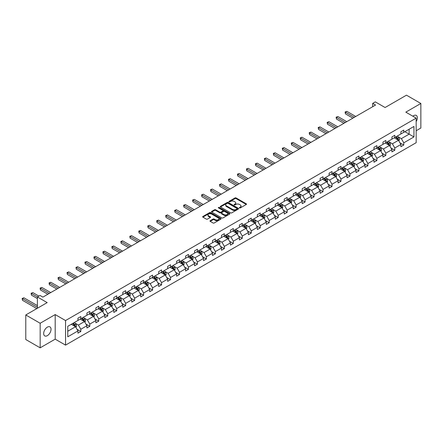 <?xml version="1.0" encoding="UTF-8"?>
<svg xmlns="http://www.w3.org/2000/svg" width="443" height="443" viewBox="0 0 443 443"><rect width="100%" height="100%" fill="white"/><g stroke="black" fill="none" stroke-linecap="round" stroke-linejoin="round"><path stroke-width="0.66" d="M239.491 207.933A0.559 0.321 0 0 0 240.283 207.933L246.28 204.467A0.797 0.46 0 0 0 246.513 204.14A0.797 0.46 0 0 0 246.28 203.819L236.119 197.949A0.797 0.46 0 0 0 234.989 197.949L228.992 201.41A0.559 0.321 0 0 0 229.784 201.87L230.559 201.421A2.553 1.473 0 0 1 234.17 201.421L235.017 201.908A2.553 1.473 0 0 1 235.765 202.955A2.553 1.473 0 0 1 235.017 203.996L234.242 204.444A0.559 0.321 0 0 0 235.034 204.899L235.809 204.45A2.553 1.473 0 0 1 239.419 204.45L240.267 204.943A2.553 1.473 0 0 1 241.014 205.984A2.553 1.473 0 0 1 240.267 207.025L239.491 207.474A0.559 0.321 0 0 0 239.491 207.933L239.491 207.474M47.351 335.644A5.205 3.007 120 0 0 50.751 331.059A5.205 3.007 120 0 0 49.954 326.884A5.205 3.007 120 0 0 47.351 327.144A5.205 3.007 120 0 0 43.951 331.729A5.205 3.007 120 0 0 44.749 335.899A5.205 3.007 120 0 0 47.351 335.644M416.165 121.581A5.205 3.007 120 0 0 416.265 115.396A5.205 3.007 120 0 0 413.662 115.656A5.205 3.007 120 0 0 412.859 116.221M416.165 130.746L420.85 128.038L420.85 103.474L406.475 95.173L385.083 107.522L375.304 101.879L372.69 103.391L372.69 106.708M40.163 347.827L55.198 339.15L55.198 314.58L40.163 323.263L40.163 347.827L25.783 339.526L25.783 314.962L47.174 302.608L37.4 296.965L37.4 308.256M40.163 323.263L25.783 314.962M210.209 220.697A0.797 0.46 0 0 0 209.976 221.024A0.797 0.46 0 0 0 210.209 221.35L213.061 222.995A0.797 0.46 0 0 0 214.19 222.995L220.852 219.147A0.797 0.46 0 0 0 221.085 218.825A0.797 0.46 0 0 0 220.852 218.499L210.691 212.629A0.797 0.46 0 0 0 209.561 212.629L202.9 216.477A0.797 0.46 0 0 0 202.667 216.804A0.797 0.46 0 0 0 202.9 217.131L206.344 219.119A0.797 0.46 0 0 0 207.474 219.119L210.325 217.469A0.797 0.46 0 0 0 210.558 217.148A0.797 0.46 0 0 0 210.325 216.821L208.614 215.835A2.137 1.235 0 0 1 207.988 214.96A2.137 1.235 0 0 1 209.312 213.825A2.137 1.235 0 0 1 211.638 214.091L218.327 217.95A2.137 1.235 0 0 1 218.953 218.825A2.137 1.235 0 0 1 217.635 219.961A2.137 1.235 0 0 1 215.304 219.695L214.19 219.052A0.797 0.46 0 0 0 213.061 219.052L210.209 220.697L210.209 221.35M37.4 296.965L40.02 295.453L42.893 297.115L375.564 105.046L372.69 103.391M55.198 314.58L65.547 320.555L416.165 118.131L416.165 142.696L65.547 345.125L65.547 320.555M420.85 103.474L405.81 112.151L416.165 118.131M230.615 212.861A0.797 0.46 0 0 0 231.744 212.861L238.406 209.013A0.797 0.46 0 0 0 238.639 208.686A0.797 0.46 0 0 0 238.406 208.36L228.245 202.495A0.797 0.46 0 0 0 227.115 202.495L220.453 206.344A0.797 0.46 0 0 0 220.221 206.665A0.797 0.46 0 0 0 220.453 206.992L230.615 212.861M218.731 208.049A0.559 0.321 0 0 1 219.302 208.132L219.302 207.468L229.629 213.432A0.797 0.46 0 0 1 229.862 213.753A0.797 0.46 0 0 1 229.629 214.08L222.967 217.928A0.797 0.46 0 0 1 221.838 217.928L211.676 212.059L211.676 211.411A0.797 0.46 0 0 0 211.444 211.737A0.797 0.46 0 0 0 211.676 212.059M211.676 211.411L214.528 209.766A0.797 0.46 0 0 1 215.658 209.766L219.778 212.142A0.797 0.46 0 0 0 220.907 212.142L222.801 211.051A0.797 0.46 0 0 0 223.034 210.724A0.797 0.46 0 0 0 222.801 210.397L218.51 207.922A0.559 0.321 0 0 1 219.302 207.468M67.762 326.314L77.94 320.439L77.94 318.212L80.82 316.551L80.82 318.777L86.911 315.261L86.911 313.035L89.791 311.374L89.791 313.6L95.882 310.078L95.882 307.857L98.761 306.196L98.761 308.422L104.853 304.9L104.853 302.674L107.732 301.013L107.732 303.239L113.823 299.723L113.823 297.497L116.703 295.835L116.703 298.061L122.8 294.54L122.8 292.319L125.674 290.658L125.674 292.884L131.77 289.362L131.77 287.136L134.644 285.48L134.644 287.701L140.741 284.185L140.741 281.958L143.615 280.297L143.615 282.523L149.712 279.001L149.712 276.781L152.586 275.12L152.586 277.346L158.683 273.824L158.683 271.598L161.557 269.942L161.557 272.163L167.653 268.646L167.653 266.42L170.527 264.759L170.527 266.985L176.624 263.463L176.624 261.243L179.498 259.581L179.498 261.807L185.595 258.286L185.595 256.06L188.469 254.404L188.469 256.624L194.566 253.108L194.566 250.882L197.44 249.221L197.44 251.447L203.536 247.925L203.536 245.704L206.41 244.043L206.41 246.269L212.507 242.747L212.507 240.521L215.381 238.866L215.381 241.086L221.478 237.57L221.478 235.344L224.352 233.682L224.352 235.909L230.449 232.392L230.449 230.166L233.323 228.505L233.323 230.731L239.419 227.209L239.419 224.989L242.293 223.327L242.293 225.548L248.39 222.032L248.39 219.806L251.264 218.144L251.264 220.37L257.361 216.854L257.361 214.628L260.235 212.967L260.235 215.193L266.332 211.671L266.332 209.45L269.206 207.789L269.206 210.015L275.302 206.493L275.302 204.267L278.176 202.606L278.176 204.832L284.273 201.316L284.273 199.09L287.147 197.428L287.147 199.655L293.244 196.133L293.244 193.912L296.118 192.251L296.118 194.477L302.215 190.955L302.215 188.729L305.089 187.073L305.089 189.294L311.185 185.778L311.185 183.552L314.059 181.89L314.059 184.116L320.156 180.594L320.156 178.374L323.03 176.713L323.03 178.939L329.127 175.417L329.127 173.191L332.001 171.535L332.001 173.756L338.098 170.239L338.098 168.013L340.972 166.352L340.972 168.578L347.068 165.056L347.068 162.836L349.948 161.174L349.948 163.401L356.039 159.879L356.039 157.653L358.919 155.997L358.919 158.217L365.01 154.701L365.01 152.475L367.889 150.814L367.889 153.04L373.981 149.518L373.981 147.297L376.86 145.636L376.86 147.862L382.951 144.34L382.951 142.114L385.831 140.459L385.831 142.679L391.922 139.163L391.922 136.937L394.802 135.276L394.802 137.502L400.893 133.985L400.893 131.759L403.772 130.098L403.772 132.324L413.95 126.449L413.95 136.937L403.772 142.812L403.772 145.038L400.893 146.699L400.893 144.473L394.802 147.995L394.802 150.216L391.922 151.877L391.922 149.651L385.831 153.173L385.831 155.399L382.951 157.06L382.951 154.834L376.86 158.35L376.86 160.576L373.981 162.238L373.981 160.012L367.889 163.533L367.889 165.754L365.01 167.415L365.01 165.189L358.919 168.711L358.919 170.937L356.039 172.593L356.039 170.372L349.948 173.889L349.948 176.115L347.068 177.776L347.068 175.55L340.972 179.072L340.972 181.292L338.098 182.953L338.098 180.727L332.001 184.249L332.001 186.475L329.127 188.131L329.127 185.91L323.03 189.427L323.03 191.653L320.156 193.314L320.156 191.088L314.059 194.61L314.059 196.83L311.185 198.492L311.185 196.266L305.089 199.787L305.089 202.014L302.215 203.669L302.215 201.449L296.118 204.965L296.118 207.191L293.244 208.852L293.244 206.626L287.147 210.148L287.147 212.369L284.273 214.03L284.273 211.804L278.176 215.326L278.176 217.552L275.302 219.207L275.302 216.987L269.206 220.503L269.206 222.729L266.332 224.391L266.332 222.164L260.235 225.681L260.235 227.907L257.361 229.568L257.361 227.342L251.264 230.864L251.264 233.084L248.39 234.746L248.39 232.525L242.293 236.041L242.293 238.268L239.419 239.929L239.419 237.703L233.323 241.219L233.323 243.445L230.449 245.106L230.449 242.88L224.352 246.402L224.352 248.623L221.478 250.284L221.478 248.063L215.381 251.58L215.381 253.806L212.507 255.467L212.507 253.241L206.41 256.757L206.41 258.983L203.536 260.645L203.536 258.419L197.44 261.94L197.44 264.161L194.566 265.822L194.566 263.596L188.469 267.118L188.469 269.344L185.595 271L185.595 268.779L179.498 272.295L179.498 274.522L176.624 276.183L176.624 273.957L170.527 277.479L170.527 279.699L167.653 281.36L167.653 279.134L161.557 282.656L161.557 284.882L158.683 286.538L158.683 284.317L152.586 287.834L152.586 290.06L149.712 291.721L149.712 289.495L143.615 293.017L143.615 295.237L140.741 296.899L140.741 294.673L134.644 298.194L134.644 300.42L131.77 302.076L131.77 299.856L125.674 303.372L125.674 305.598L122.8 307.259L122.8 305.033L116.703 308.555L116.703 310.776L113.823 312.437L113.823 310.211L107.732 313.733L107.732 315.959L104.853 317.614L104.853 315.394L98.761 318.91L98.761 321.136L95.882 322.797L95.882 320.571L89.791 324.088L89.791 326.314L86.911 327.975L86.911 325.749L80.82 329.271L80.82 331.497L77.94 333.153L77.94 330.932L67.762 336.807L67.762 326.314M80.244 319.11L84.497 321.568L78.4 325.084L75.072 323.163M78.4 325.084L80.82 329.271M84.497 321.568L86.911 325.749M77.94 319.907L78.4 320.173L80.82 318.777M89.215 313.932L93.467 316.385L87.371 319.907L84.043 317.985M87.371 319.907L89.791 324.088M93.467 316.385L95.882 320.571M86.911 314.729L87.371 314.995L89.791 313.6M98.185 308.749L102.438 311.207L96.341 314.729L93.013 312.808M96.341 314.729L98.761 318.91M102.438 311.207L104.853 315.394M95.882 309.546L96.341 309.812L98.761 308.422M107.156 303.571L111.409 306.03L105.318 309.546L101.984 307.625M105.318 309.546L107.732 313.733M111.409 306.03L113.823 310.211M104.853 304.369L105.318 304.634L107.732 303.239M116.127 298.394L120.38 300.852L114.288 304.369L110.955 302.447M114.288 304.369L116.703 308.555M120.38 300.852L122.8 305.033M113.823 299.191L114.288 299.457L116.703 298.061M125.098 293.216L129.35 295.669L123.259 299.191L119.931 297.27M123.259 299.191L125.674 303.372M129.35 295.669L131.77 299.856M122.8 294.008L123.259 294.274L125.674 292.884M134.068 288.033L138.321 290.492L132.23 294.008L128.902 292.087M132.23 294.008L134.644 298.194M138.321 290.492L140.741 294.673M131.77 288.83L132.23 289.096L134.644 287.701M143.039 282.856L147.292 285.314L141.201 288.83L137.873 286.909M141.201 288.83L143.615 293.017M147.292 285.314L149.712 289.495M140.741 283.653L141.201 283.919L143.615 282.523M152.01 277.678L156.263 280.131L150.171 283.653L146.843 281.731M150.171 283.653L152.586 287.834M156.263 280.131L158.683 284.317M149.712 278.47L150.171 278.736L152.586 277.346M160.981 272.495L165.233 274.953L159.142 278.47L155.814 276.548M159.142 278.47L161.557 282.656M165.233 274.953L167.653 279.134M158.683 273.292L159.142 273.558L161.557 272.163M169.951 267.317L174.21 269.776L168.113 273.292L164.785 271.371M168.113 273.292L170.527 277.479M174.21 269.776L176.624 273.957M167.653 268.115L168.113 268.38L170.527 266.985M178.922 262.14L183.18 264.593L177.084 268.115L173.756 266.193M177.084 268.115L179.498 272.295M183.18 264.593L185.595 268.779M176.624 262.937L177.084 263.197L179.498 261.807M187.893 256.957L192.151 259.415L186.054 262.937L182.726 261.016M186.054 262.937L188.469 267.118M192.151 259.415L194.566 263.596M185.595 257.754L186.054 258.02L188.469 256.624M196.864 251.779L201.122 254.238L195.025 257.754L191.697 255.832M195.025 257.754L197.44 261.94M201.122 254.238L203.536 258.419M194.566 252.576L195.025 252.842L197.44 251.447M205.834 246.601L210.093 249.055L203.996 252.576L200.668 250.655M203.996 252.576L206.41 256.757M210.093 249.055L212.507 253.241M203.536 247.399L203.996 247.665L206.41 246.269M214.805 241.418L219.064 243.877L212.967 247.399L209.639 245.477M212.967 247.399L215.381 251.58M219.064 243.877L221.478 248.063M212.507 242.216L212.967 242.482L215.381 241.086M223.776 236.241L228.034 238.699L221.937 242.216L218.609 240.294M221.937 242.216L224.352 246.402M228.034 238.699L230.449 242.88M221.478 237.038L221.937 237.304L224.352 235.909M232.747 231.063L237.005 233.516L230.908 237.038L227.58 235.117M230.908 237.038L233.323 241.219M237.005 233.516L239.419 237.703M230.449 231.861L230.908 232.126L233.323 230.731M241.717 225.88L245.976 228.339L239.879 231.861L236.551 229.939M239.879 231.861L242.293 236.041M245.976 228.339L248.39 232.525M239.419 226.678L239.879 226.943L242.293 225.548M250.688 220.703L254.946 223.161L248.85 226.678L245.522 224.756M248.85 226.678L251.264 230.864M254.946 223.161L257.361 227.342M248.39 221.5L248.85 221.766L251.264 220.37M259.659 215.525L263.917 217.978L257.82 221.5L254.492 219.578M257.82 221.5L260.235 225.681M263.917 217.978L266.332 222.164M257.361 216.322L257.82 216.588L260.235 215.193M268.63 210.342L272.888 212.801L266.791 216.322L263.463 214.401M266.791 216.322L269.206 220.503M272.888 212.801L275.302 216.987M266.332 211.139L266.791 211.405L269.206 210.015M277.6 205.164L281.859 207.623L275.762 211.139L272.434 209.218M275.762 211.139L278.176 215.326M281.859 207.623L284.273 211.804M275.302 205.962L275.762 206.228L278.176 204.832M286.571 199.987L290.829 202.445L284.733 205.962L281.405 204.04M284.733 205.962L287.147 210.148M290.829 202.445L293.244 206.626M284.273 200.784L284.733 201.05L287.147 199.655M295.542 194.809L299.8 197.262L293.703 200.784L290.375 198.863M293.703 200.784L296.118 204.965M299.8 197.262L302.215 201.449M293.244 195.601L293.703 195.867L296.118 194.477M304.518 189.626L308.771 192.085L302.674 195.601L299.346 193.68M302.674 195.601L305.089 199.787M308.771 192.085L311.185 196.266M302.215 190.424L302.674 190.689L305.089 189.294M313.489 184.449L317.742 186.907L311.645 190.424L308.317 188.502M311.645 190.424L314.059 194.61M317.742 186.907L320.156 191.088M311.185 185.246L311.645 185.512L314.059 184.116M322.46 179.271L326.712 181.724L320.616 185.246L317.288 183.324M320.616 185.246L323.03 189.427M326.712 181.724L329.127 185.91M320.156 180.063L320.616 180.329L323.03 178.939M331.43 174.088L335.683 176.547L329.586 180.063L326.258 178.141M329.586 180.063L332.001 184.249M335.683 176.547L338.098 180.727M329.127 174.885L329.586 175.151L332.001 173.756M340.401 168.91L344.654 171.369L338.557 174.885L335.229 172.964M338.557 174.885L340.972 179.072M344.654 171.369L347.068 175.55M338.098 169.708L338.557 169.974L340.972 168.578M349.372 163.733L353.625 166.186L347.528 169.708L344.2 167.786M347.528 169.708L349.948 173.889M353.625 166.186L356.039 170.372M347.068 164.53L347.528 164.79L349.948 163.401M358.343 158.55L362.595 161.008L356.499 164.53L353.171 162.603M356.499 164.53L358.919 168.711M362.595 161.008L365.01 165.189M356.039 159.347L356.499 159.613L358.919 158.217M367.313 153.372L371.566 155.831L365.469 159.347L362.141 157.426M365.469 159.347L367.889 163.533M371.566 155.831L373.981 160.012M365.01 154.17L365.469 154.435L367.889 153.04M376.284 148.195L380.537 150.648L374.44 154.17L371.112 152.248M374.44 154.17L376.86 158.35M380.537 150.648L382.951 154.834M373.981 148.992L374.44 149.258L376.86 147.862M385.255 143.011L389.508 145.47L383.411 148.992L380.083 147.07M383.411 148.992L385.831 153.173M389.508 145.47L391.922 149.651M382.951 143.809L383.411 144.075L385.831 142.679M394.226 137.834L398.478 140.293L392.387 143.809L389.054 141.887M392.387 143.809L394.802 147.995M398.478 140.293L400.893 144.473M391.922 138.631L392.387 138.897L394.802 137.502M404.863 131.693L409.116 134.151L401.358 138.631L398.024 136.71M401.358 138.631L403.772 142.812M413.95 136.937L409.116 134.151L409.116 129.234L413.95 126.449M55.198 339.15L65.547 345.125M400.893 133.454L401.358 133.72L403.772 132.324M67.762 331.231L75.526 326.746L71.273 324.287M75.526 326.746L77.94 330.932M399.946 142.829L403.772 145.038M390.975 148.012L394.802 150.216M382.004 153.189L385.831 155.399M373.034 158.367L376.86 160.576M364.063 163.55L367.889 165.754M355.092 168.728L358.919 170.937M346.121 173.905L349.948 176.115M337.151 179.088L340.972 181.292M328.18 184.266L332.001 186.475M319.209 189.443L323.03 191.653M310.238 194.627L314.059 196.83M301.268 199.804L305.089 202.014M292.297 204.982L296.118 207.191M283.326 210.165L287.147 212.369M274.355 215.342L278.176 217.552M265.385 220.52L269.206 222.729M256.414 225.697L260.235 227.907M247.443 230.881L251.264 233.084M238.472 236.058L242.293 238.268M229.502 241.236L233.323 243.445M220.531 246.419L224.352 248.623M211.555 251.596L215.381 253.806M202.584 256.774L206.41 258.983M193.613 261.957L197.44 264.161M184.642 267.135L188.469 269.344M175.672 272.312L179.498 274.522M166.701 277.495L170.527 279.699M157.73 282.673L161.557 284.882M148.759 287.85L152.586 290.06M139.789 293.033L143.615 295.237M130.818 298.211L134.644 300.42M121.847 303.389L125.674 305.598M112.876 308.572L116.703 310.776M103.906 313.749L107.732 315.959M94.935 318.927L98.761 321.136M85.964 324.104L89.791 326.314M76.993 329.287L80.82 331.497M239.718 208.011L240.267 207.689A2.553 1.473 0 0 0 241.014 206.648L241.014 205.984M235.765 202.955L235.765 203.614A2.553 1.473 0 0 1 235.017 204.66L234.469 204.976M246.28 203.819L246.28 204.467L236.119 198.614A0.797 0.46 0 0 0 234.989 198.614L229.219 201.947M238.395 209.018L228.245 203.16A0.797 0.46 0 0 0 227.115 203.16L220.464 206.997M236.994 208.919A0.559 0.321 0 0 0 236.994 208.459L228.079 203.309A0.559 0.321 0 0 0 227.287 203.309L226.467 203.786A2.553 1.473 0 0 0 225.72 204.827A2.553 1.473 0 0 0 226.467 205.868L232.564 209.389A2.553 1.473 0 0 0 236.174 209.389L236.994 208.919L236.994 209.578A0.559 0.321 0 0 0 237.16 209.351L237.16 208.686M225.72 204.827L225.72 205.491A2.553 1.473 0 0 0 226.467 206.532L226.467 205.868M236.994 209.578L236.174 210.054A2.553 1.473 0 0 1 232.564 210.054L226.467 206.532M211.688 212.07L214.528 210.425L214.528 209.766M223.034 210.724L223.034 211.389A0.797 0.46 0 0 1 222.801 211.715L220.907 212.806A0.797 0.46 0 0 1 219.778 212.806L215.658 210.425A0.797 0.46 0 0 0 214.528 210.425M219.302 208.132L229.618 214.085M224.053 214.611A2.137 1.235 0 0 0 226.384 214.877A2.137 1.235 0 0 0 227.702 213.742A2.137 1.235 0 0 0 227.076 212.867L224.717 211.505A0.797 0.46 0 0 0 223.588 211.505L221.699 212.601A0.797 0.46 0 0 0 221.467 212.922A0.797 0.46 0 0 0 221.699 213.249L224.053 214.611L224.053 215.276A2.137 1.235 0 0 0 226.384 215.542A2.137 1.235 0 0 0 227.702 214.401L227.702 213.742M221.467 212.922L221.467 213.587A0.797 0.46 0 0 0 221.699 213.914L221.699 213.249M224.053 215.276L221.699 213.914M218.953 218.825L218.953 219.49A2.137 1.235 0 0 1 217.635 220.625A2.137 1.235 0 0 1 215.304 220.359L214.19 219.717A0.797 0.46 0 0 0 213.061 219.717L210.22 221.356M207.988 214.96L207.988 215.625A2.137 1.235 0 0 0 208.614 216.5L208.614 215.835M210.314 217.474L208.614 216.5M220.841 219.158L210.691 213.293A0.797 0.46 0 0 0 209.561 213.293L202.911 217.136M398.916 141.046L399.448 139.523A2.154 1.246 -120 0 0 398.761 137.684L397.465 135.962M395.15 138.371L394.591 137.623M355.751 116.487L346.858 111.348L345.418 112.179L345.418 113.84L352.877 118.148M398.163 140.11L398.285 139.611A2.154 1.246 -120 0 0 397.664 138.316L396.374 136.594M395.837 136.904L397.255 138.803A1.096 0.631 60 0 1 397.454 139.135L398.285 139.611M395.682 136.992L396.978 138.714A2.154 1.246 60 0 1 397.515 139.733M345.418 113.84L345.103 111.996L354.317 117.317M345.103 111.996L346.858 111.348M389.945 146.229L390.477 144.7A2.154 1.246 -120 0 0 389.79 142.867L388.494 141.14M386.18 143.549L385.62 142.801M346.78 121.664L337.887 116.531L336.447 117.362L336.447 119.017L343.906 123.326M389.192 145.287L389.314 144.795A2.154 1.246 -120 0 0 388.694 143.493L387.404 141.771M386.866 142.081L388.284 143.981A1.096 0.631 60 0 1 388.483 144.313L389.314 144.795M386.711 142.17L388.007 143.892A2.154 1.246 60 0 1 388.544 144.911M336.447 119.017L336.132 117.179L345.346 122.495M336.132 117.179L337.887 116.531M380.974 151.406L381.506 149.878A2.154 1.246 -120 0 0 380.814 148.045L379.524 146.323M377.209 148.726L376.65 147.979M337.81 126.842L328.916 121.709L327.477 122.539L327.477 124.201L334.936 128.503M380.221 150.465L380.343 149.972A2.154 1.246 -120 0 0 379.723 148.676L378.433 146.954M377.896 147.264L379.313 149.158A1.096 0.631 60 0 1 379.513 149.496L380.343 149.972M377.741 147.347L379.036 149.075A2.154 1.246 60 0 1 379.573 150.088M327.477 124.201L327.161 122.357L336.375 127.673M327.161 122.357L328.916 121.709M372.004 156.584L372.535 155.061A2.154 1.246 -120 0 0 371.843 153.223L370.553 151.5M368.238 153.909L367.679 153.162M328.839 132.025L319.946 126.886L318.506 127.717L318.506 129.378L325.965 133.686M371.251 155.643L371.372 155.15A2.154 1.246 -120 0 0 370.752 153.854L369.462 152.132M368.919 152.442L370.342 154.341A1.096 0.631 60 0 1 370.542 154.673L371.372 155.15M368.77 152.53L370.066 154.253A2.154 1.246 60 0 1 370.597 155.271M318.506 129.378L318.19 127.534L327.405 132.856M318.19 127.534L319.946 126.886M363.033 161.767L363.565 160.239A2.154 1.246 -120 0 0 362.872 158.4L361.582 156.678M359.267 159.087L358.708 158.339M319.868 137.203L310.975 132.069L309.535 132.9L309.535 134.556L316.994 138.864M362.28 160.826L362.396 160.327A2.154 1.246 -120 0 0 361.781 159.031L360.491 157.309M359.949 157.619L361.372 159.519A1.096 0.631 60 0 1 361.571 159.851L362.396 160.327M359.799 157.708L361.089 159.43A2.154 1.246 60 0 1 361.626 160.449M309.535 134.556L309.22 132.717L318.434 138.033M309.22 132.717L310.975 132.069M354.062 166.945L354.594 165.416A2.154 1.246 -120 0 0 353.902 163.583L352.611 161.861M350.297 164.264L349.737 163.517M310.897 142.38L302.004 137.247L300.564 138.078L300.564 139.739L308.023 144.041M353.309 166.003L353.425 165.51A2.154 1.246 -120 0 0 352.811 164.215L351.52 162.487M350.978 162.802L352.401 164.696A1.096 0.631 60 0 1 352.6 165.034L353.425 165.51M350.828 162.886L352.119 164.613A2.154 1.246 60 0 1 352.656 165.627M300.564 139.739L300.249 137.895L309.463 143.211M300.249 137.895L302.004 137.247M345.091 172.122L345.623 170.599A2.154 1.246 -120 0 0 344.931 168.761L343.641 167.039M341.326 169.447L340.767 168.7M301.927 147.563L293.033 142.424L291.594 143.255L291.594 144.916L299.053 149.225M344.338 171.181L344.455 170.688A2.154 1.246 -120 0 0 343.84 169.392L342.55 167.67M342.007 167.98L343.43 169.879A1.096 0.631 60 0 1 343.63 170.212L344.455 170.688M341.858 168.069L343.148 169.791A2.154 1.246 60 0 1 343.685 170.81M291.594 144.916L291.278 143.072L300.492 148.394M291.278 143.072L293.033 142.424M336.121 177.305L336.652 175.777A2.154 1.246 -120 0 0 335.96 173.938L334.67 172.216M332.355 174.625L331.796 173.877M292.956 152.741L284.063 147.608L282.623 148.433L282.623 150.094L290.082 154.402M335.368 176.364L335.484 175.865A2.154 1.246 -120 0 0 334.869 174.57L333.579 172.848M333.036 173.158L334.459 175.057A1.096 0.631 60 0 1 334.659 175.389L335.484 175.865M332.887 173.246L334.177 174.968A2.154 1.246 60 0 1 334.714 175.987M282.623 150.094L282.307 148.25L291.522 153.571M282.307 148.25L284.063 147.608M327.15 182.483L327.676 180.954A2.154 1.246 -120 0 0 326.989 179.122L325.699 177.394M323.384 179.803L322.825 179.055M283.985 157.918L275.092 152.785L273.652 153.616L273.652 155.277L281.111 159.58M326.397 181.541L326.513 181.049A2.154 1.246 -120 0 0 325.898 179.753L324.608 178.025M324.066 178.341L325.489 180.235A1.096 0.631 60 0 1 325.688 180.567L326.513 181.049M323.916 178.424L325.206 180.151A2.154 1.246 60 0 1 325.743 181.165M273.652 155.277L273.337 153.433L282.545 158.749M273.337 153.433L275.092 152.785M318.179 187.66L318.705 186.132A2.154 1.246 -120 0 0 318.019 184.299L316.728 182.577M314.414 184.986L313.854 184.238M275.014 163.102L266.121 157.963L264.681 158.793L264.681 160.455L272.14 164.757M317.426 186.719L317.542 186.226A2.154 1.246 -120 0 0 316.928 184.93L315.637 183.208M315.095 183.518L316.518 185.418A1.096 0.631 60 0 1 316.717 185.75L317.542 186.226M314.945 183.607L316.236 185.329A2.154 1.246 60 0 1 316.773 186.348M264.681 160.455L264.366 158.611L273.575 163.932M264.366 158.611L266.121 157.963M309.208 192.843L309.735 191.315A2.154 1.246 -120 0 0 309.048 189.477L307.758 187.754M305.443 190.163L304.884 189.416M266.044 168.279L257.15 163.146L255.711 163.971L255.711 165.632L263.17 169.94M308.455 191.902L308.572 191.404A2.154 1.246 -120 0 0 307.957 190.108L306.667 188.386M306.124 188.696L307.547 190.595A1.096 0.631 60 0 1 307.747 190.927L308.572 191.404M305.975 188.784L307.265 190.507A2.154 1.246 60 0 1 307.802 191.526M255.711 165.632L255.395 163.788L264.604 169.11M255.395 163.788L257.15 163.146M300.238 198.021L300.764 196.493A2.154 1.246 -120 0 0 300.077 194.66L298.787 192.932M296.472 195.341L295.913 194.593M257.073 173.457L248.18 168.323L246.74 169.154L246.74 170.815L254.199 175.118M299.485 197.08L299.601 196.587A2.154 1.246 -120 0 0 298.986 195.291L297.696 193.563M297.153 193.879L298.576 195.773A1.096 0.631 60 0 1 298.776 196.105L299.601 196.587M297.004 193.962L298.294 195.69A2.154 1.246 60 0 1 298.831 196.703M246.74 170.815L246.424 168.971L255.633 174.287M246.424 168.971L248.18 168.323M291.267 203.199L291.793 201.67A2.154 1.246 -120 0 0 291.106 199.837L289.816 198.115M287.501 200.518L286.942 199.776M248.102 178.64L239.203 173.501L237.769 174.332L237.769 175.993L245.228 180.295M290.508 202.257L290.63 201.764A2.154 1.246 -120 0 0 290.015 200.469L288.725 198.746M288.183 199.057L289.606 200.956A1.096 0.631 60 0 1 289.805 201.288L290.63 201.764M288.033 199.145L289.323 200.867A2.154 1.246 60 0 1 289.86 201.886M237.769 175.993L237.454 174.149L246.662 179.47M237.454 174.149L239.203 173.501M282.296 208.382L282.822 206.853A2.154 1.246 -120 0 0 282.136 205.015L280.845 203.293M278.531 205.702L277.971 204.954M239.131 183.817L230.233 178.679L228.798 179.509L228.798 181.17L236.257 185.479M281.538 207.44L281.659 206.942A2.154 1.246 -120 0 0 281.045 205.646L279.754 203.924M279.212 204.234L280.635 206.133A1.096 0.631 60 0 1 280.834 206.466L281.659 206.942M279.062 204.323L280.353 206.045A2.154 1.246 60 0 1 280.89 207.064M228.798 181.17L228.483 179.326L237.692 184.648M228.483 179.326L230.233 178.679M273.325 213.559L273.852 212.031A2.154 1.246 -120 0 0 273.165 210.198L271.875 208.47M269.56 210.879L269.001 210.132M230.161 188.995L221.262 183.862L219.828 184.692L219.828 186.348L227.287 190.656M272.567 212.618L272.689 212.125A2.154 1.246 -120 0 0 272.074 210.829L270.784 209.102M270.241 209.417L271.664 211.311A1.096 0.631 60 0 1 271.864 211.643L272.689 212.125M270.092 209.5L271.382 211.222A2.154 1.246 60 0 1 271.919 212.241M219.828 186.348L219.512 184.509L228.721 189.826M219.512 184.509L221.262 183.862M264.355 218.737L264.881 217.208A2.154 1.246 -120 0 0 264.194 215.376L262.904 213.653M260.589 216.057L260.03 215.309M221.19 194.178L212.291 189.039L210.857 189.87L210.857 191.531L218.316 195.834M263.596 217.795L263.718 217.303A2.154 1.246 -120 0 0 263.103 216.007L261.813 214.285M261.27 214.595L262.693 216.489A1.096 0.631 60 0 1 262.893 216.826L263.718 217.303M261.121 214.683L262.411 216.405A2.154 1.246 60 0 1 262.948 217.424M210.857 191.531L210.541 189.687L219.75 195.003M210.541 189.687L212.291 189.039M255.384 223.914L255.91 222.392A2.154 1.246 -120 0 0 255.223 220.553L253.933 218.831M251.618 221.24L251.059 220.492M212.219 199.356L203.32 194.217L201.886 195.047L201.886 196.709L209.345 201.017M254.625 222.979L254.747 222.48A2.154 1.246 -120 0 0 254.132 221.184L252.842 219.462M252.3 219.772L253.723 221.672A1.096 0.631 60 0 1 253.922 222.004L254.747 222.48M252.15 219.861L253.44 221.583A2.154 1.246 60 0 1 253.977 222.602M201.886 196.709L201.571 194.865L210.779 200.186M201.571 194.865L203.32 194.217M246.413 229.097L246.939 227.569A2.154 1.246 -120 0 0 246.253 225.736L244.962 224.008M242.648 226.417L242.088 225.67M203.248 204.533L194.35 199.4L192.915 200.23L192.915 201.886L200.374 206.194M245.655 228.156L245.776 227.663A2.154 1.246 -120 0 0 245.162 226.362L243.871 224.64M243.329 224.955L244.752 226.849A1.096 0.631 60 0 1 244.951 227.181L245.776 227.663M243.179 225.038L244.47 226.761A2.154 1.246 60 0 1 245.007 227.78M192.915 201.886L192.6 200.048L201.809 205.364M192.6 200.048L194.35 199.4M237.442 234.275L237.969 232.747A2.154 1.246 -120 0 0 237.282 230.914L235.992 229.192M233.677 231.595L233.118 230.847M194.278 209.716L185.379 204.577L183.945 205.408L183.945 207.069L191.404 211.372M236.684 233.334L236.806 232.841A2.154 1.246 -120 0 0 236.191 231.545L234.901 229.823M234.358 230.133L235.781 232.027A1.096 0.631 60 0 1 235.981 232.365L236.806 232.841M234.209 230.222L235.499 231.944A2.154 1.246 60 0 1 236.036 232.963M183.945 207.069L183.629 205.225L192.838 210.541M183.629 205.225L185.379 204.577M228.472 239.453L228.998 237.93A2.154 1.246 -120 0 0 228.311 236.091L227.021 234.369M224.706 236.778L224.147 236.03M185.307 214.894L176.408 209.755L174.974 210.586L174.974 212.247L182.433 216.555M227.713 238.517L227.835 238.018A2.154 1.246 -120 0 0 227.22 236.723L225.924 235M225.387 235.311L226.81 237.21A1.096 0.631 60 0 1 227.01 237.542L227.835 238.018M225.238 235.399L226.528 237.121A2.154 1.246 60 0 1 227.065 238.14M174.974 212.247L174.658 210.403L183.867 215.724M174.658 210.403L176.408 209.755M219.501 244.636L220.027 243.107A2.154 1.246 -120 0 0 219.34 241.274L218.05 239.547M215.735 241.956L215.176 241.208M176.336 220.071L167.437 214.938L166.003 215.769L166.003 217.424L173.457 221.733M218.742 243.694L218.864 243.201A2.154 1.246 -120 0 0 218.249 241.9L216.954 240.178M216.417 240.494L217.84 242.387A1.096 0.631 60 0 1 218.039 242.72L218.864 243.201M216.267 240.577L217.557 242.299A2.154 1.246 60 0 1 218.094 243.318M166.003 217.424L165.682 215.586L174.896 220.902M165.682 215.586L167.437 214.938M210.53 249.813L211.056 248.285A2.154 1.246 -120 0 0 210.37 246.452L209.079 244.73M206.765 247.133L206.2 246.386M167.365 225.249L158.467 220.116L157.032 220.946L157.032 222.607L164.486 226.91M209.772 248.872L209.893 248.379A2.154 1.246 -120 0 0 209.279 247.083L207.983 245.361M207.446 245.671L208.869 247.565A1.096 0.631 60 0 1 209.068 247.903L209.893 248.379M207.296 245.754L208.587 247.482A2.154 1.246 60 0 1 209.124 248.495M157.032 222.607L156.711 220.764L165.926 226.08M156.711 220.764L158.467 220.116M201.559 254.991L202.086 253.468A2.154 1.246 -120 0 0 201.399 251.63L200.109 249.907M197.794 252.316L197.229 251.569M158.395 230.432L149.496 225.293L148.062 226.124L148.062 227.785L155.515 232.093M200.801 254.055L200.923 253.557A2.154 1.246 -120 0 0 200.308 252.261L199.012 250.539M198.475 250.849L199.893 252.748A1.096 0.631 60 0 1 200.098 253.08L200.923 253.557M198.326 250.937L199.616 252.66A2.154 1.246 60 0 1 200.153 253.678M148.062 227.785L147.74 225.941L156.955 231.263M147.74 225.941L149.496 225.293M192.589 260.174L193.115 258.646A2.154 1.246 -120 0 0 192.428 256.807L191.138 255.085M188.823 257.494L188.258 256.746M149.424 235.61L140.525 230.476L139.091 231.307L139.091 232.963L146.544 237.271M191.83 259.233L191.952 258.734A2.154 1.246 -120 0 0 191.337 257.438L190.041 255.716M189.504 256.026L190.922 257.926A1.096 0.631 60 0 1 191.121 258.258L191.952 258.734M189.355 256.115L190.645 257.837A2.154 1.246 60 0 1 191.182 258.856M139.091 232.963L138.77 231.124L147.984 236.44M138.77 231.124L140.525 230.476M183.612 265.351L184.144 263.823A2.154 1.246 -120 0 0 183.457 261.99L182.167 260.268M179.847 262.671L179.288 261.924M140.453 240.787L131.554 235.654L130.115 236.484L130.115 238.146L137.574 242.448M182.859 264.41L182.981 263.917A2.154 1.246 -120 0 0 182.361 262.621L181.071 260.894M180.534 261.209L181.951 263.103A1.096 0.631 60 0 1 182.151 263.441L182.981 263.917M180.384 261.292L181.674 263.02A2.154 1.246 60 0 1 182.211 264.034M130.115 238.146L129.799 236.302L139.013 241.618M129.799 236.302L131.554 235.654M174.642 270.529L175.173 269.006A2.154 1.246 -120 0 0 174.487 267.168L173.196 265.446M170.876 267.854L170.317 267.107M131.482 245.97L122.584 240.831L121.144 241.662L121.144 243.323L128.603 247.631M173.889 269.588L174.01 269.095A2.154 1.246 -120 0 0 173.39 267.799L172.1 266.077M171.563 266.387L172.98 268.286A1.096 0.631 60 0 1 173.18 268.619L174.01 269.095M171.413 266.476L172.704 268.198A2.154 1.246 60 0 1 173.241 269.217M121.144 243.323L120.828 241.479L130.043 246.801M120.828 241.479L122.584 240.831M165.671 275.712L166.203 274.184A2.154 1.246 -120 0 0 165.516 272.345L164.226 270.623M161.905 273.032L161.346 272.284M122.512 251.148L113.613 246.015L112.173 246.84L112.173 248.501L119.632 252.809M164.918 274.771L165.04 274.272A2.154 1.246 -120 0 0 164.419 272.977L163.129 271.254M162.592 271.565L164.01 273.464A1.096 0.631 60 0 1 164.209 273.796L165.04 274.272M162.443 271.653L163.733 273.375A2.154 1.246 60 0 1 164.27 274.394M112.173 248.501L111.857 246.657L121.072 251.978M111.857 246.657L113.613 246.015M156.7 280.89L157.232 279.361A2.154 1.246 -120 0 0 156.545 277.528L155.255 275.806M152.935 278.21L152.375 277.462M113.541 256.325L104.642 251.192L103.202 252.023L103.202 253.684L110.661 257.987M155.947 279.948L156.069 279.455A2.154 1.246 -120 0 0 155.449 278.16L154.158 276.432M153.621 276.748L155.039 278.641A1.096 0.631 60 0 1 155.238 278.974L156.069 279.455M153.472 276.831L154.762 278.558A2.154 1.246 60 0 1 155.299 279.572M103.202 253.684L102.887 251.84L112.101 257.156M102.887 251.84L104.642 251.192M147.729 286.067L148.261 284.539A2.154 1.246 -120 0 0 147.574 282.706L146.284 280.984M143.964 283.393L143.405 282.645M104.565 261.508L95.671 256.37L94.232 257.2L94.232 258.862L101.691 263.164M146.976 285.126L147.098 284.633A2.154 1.246 -120 0 0 146.478 283.337L145.188 281.615M144.651 281.925L146.068 283.825A1.096 0.631 60 0 1 146.268 284.157L147.098 284.633M144.501 282.014L145.791 283.736A2.154 1.246 60 0 1 146.328 284.755M94.232 258.862L93.916 257.018L103.13 262.339M93.916 257.018L95.671 256.37M138.759 291.25L139.29 289.722A2.154 1.246 -120 0 0 138.604 287.884L137.308 286.161M134.993 288.57L134.434 287.823M95.594 266.686L86.701 261.553L85.261 262.378L85.261 264.039L92.72 268.347M138.006 290.309L138.127 289.811A2.154 1.246 -120 0 0 137.507 288.515L136.217 286.793M135.68 287.103L137.097 289.002A1.096 0.631 60 0 1 137.297 289.334L138.127 289.811M135.53 287.191L136.821 288.914A2.154 1.246 60 0 1 137.358 289.932M85.261 264.039L84.945 262.195L94.16 267.517M84.945 262.195L86.701 261.553M129.788 296.428L130.32 294.9A2.154 1.246 -120 0 0 129.633 293.067L128.337 291.339M126.022 293.748L125.463 293M86.623 271.864L77.73 266.73L76.29 267.561L76.29 269.222L83.749 273.525M129.035 295.487L129.157 294.994A2.154 1.246 -120 0 0 128.536 293.698L127.246 291.97M126.709 292.286L128.127 294.18A1.096 0.631 60 0 1 128.326 294.512L129.157 294.994M126.56 292.369L127.85 294.097A2.154 1.246 60 0 1 128.387 295.11M76.29 269.222L75.974 267.378L85.189 272.694M75.974 267.378L77.73 266.73M120.817 301.605L121.349 300.077A2.154 1.246 -120 0 0 120.662 298.244L119.366 296.522M117.052 298.931L116.492 298.183M77.652 277.047L68.759 271.908L67.319 272.738L67.319 274.4L74.778 278.702M120.064 300.664L120.186 300.171A2.154 1.246 -120 0 0 119.566 298.875L118.275 297.153M117.738 297.463L119.156 299.363A1.096 0.631 60 0 1 119.355 299.695L120.186 300.171M117.583 297.552L118.879 299.274A2.154 1.246 60 0 1 119.416 300.293M67.319 274.4L67.004 272.556L76.218 277.877M67.004 272.556L68.759 271.908M111.846 306.789L112.378 305.26A2.154 1.246 -120 0 0 111.691 303.422L110.396 301.7M108.081 304.108L107.522 303.361M68.682 282.224L59.788 277.085L58.349 277.916L58.349 279.577L65.808 283.885M111.093 305.847L111.215 305.349A2.154 1.246 -120 0 0 110.595 304.053L109.305 302.331M108.768 302.641L110.185 304.54A1.096 0.631 60 0 1 110.385 304.873L111.215 305.349M108.613 302.73L109.908 304.452A2.154 1.246 60 0 1 110.445 305.471M58.349 279.577L58.033 277.733L67.247 283.055M58.033 277.733L59.788 277.085M102.876 311.966L103.407 310.438A2.154 1.246 -120 0 0 102.721 308.605L101.425 306.877M99.11 309.286L98.551 308.538M59.711 287.402L50.818 282.269L49.378 283.099L49.378 284.755L56.837 289.063M102.123 311.025L102.244 310.532A2.154 1.246 -120 0 0 101.624 309.236L100.334 307.508M99.797 307.824L101.214 309.718A1.096 0.631 60 0 1 101.414 310.05L102.244 310.532M99.642 307.907L100.938 309.635A2.154 1.246 60 0 1 101.475 310.648M49.378 284.755L49.062 282.916L58.277 288.232M49.062 282.916L50.818 282.269M93.905 317.144L94.437 315.615A2.154 1.246 -120 0 0 93.744 313.782L92.454 312.06M90.139 314.464L89.58 313.722M50.74 292.585L41.847 287.446L40.407 288.277L40.407 289.938L47.866 294.241M93.152 316.202L93.274 315.709A2.154 1.246 -120 0 0 92.653 314.414L91.363 312.692M90.826 313.002L92.244 314.895A1.096 0.631 60 0 1 92.443 315.233L93.274 315.709M90.671 313.09L91.967 314.812A2.154 1.246 60 0 1 92.504 315.831M40.407 289.938L40.092 288.094L49.306 293.416M40.092 288.094L41.847 287.446M84.934 322.327L85.466 320.798A2.154 1.246 -120 0 0 84.774 318.96L83.483 317.238M81.169 319.647L80.609 318.899M38.895 296.101L32.876 292.624L31.436 293.454L31.436 295.116L37.4 298.56M84.181 321.385L84.303 320.887A2.154 1.246 -120 0 0 83.683 319.591L82.392 317.869M81.85 318.179L83.273 320.079A1.096 0.631 60 0 1 83.472 320.411L84.303 320.887M81.7 318.268L82.996 319.99A2.154 1.246 60 0 1 83.528 321.009M31.436 295.116L31.121 293.272L37.456 296.932M31.121 293.272L32.876 292.624M75.963 327.504L76.495 325.976A2.154 1.246 -120 0 0 75.803 324.143L74.513 322.415M72.198 324.824L71.639 324.077M37.4 305.598L23.905 297.807L22.466 298.637L22.466 300.293L36.824 308.588M75.21 326.563L75.327 326.07A2.154 1.246 -120 0 0 74.712 324.774L73.422 323.047M72.879 323.362L74.302 325.256A1.096 0.631 60 0 1 74.502 325.588L75.327 326.07M72.73 323.445L74.02 325.168A2.154 1.246 60 0 1 74.557 326.186M22.466 300.293L22.15 298.455L37.4 307.259M22.15 298.455L23.905 297.807M240.267 207.689L240.267 207.025M234.242 204.899L234.242 204.444M235.017 204.66L235.017 203.996M228.992 201.87L228.992 201.41M234.989 198.614L234.989 197.949M236.119 198.614L236.119 197.949M220.453 206.992L220.453 206.344M227.115 203.16L227.115 202.495M228.245 203.16L228.245 202.495M238.406 209.013L238.406 208.36M232.564 210.054L232.564 209.389M236.174 210.054L236.174 209.389M215.658 210.425L215.658 209.766M219.778 212.806L219.778 212.142M220.907 212.806L220.907 212.142M222.801 211.715L222.801 211.051M229.629 214.08L229.629 213.432M213.061 219.717L213.061 219.052M214.19 219.717L214.19 219.052M215.304 220.359L215.304 219.695M210.325 217.469L210.325 216.821M202.9 217.131L202.9 216.477M209.561 213.293L209.561 212.629M210.691 213.293L210.691 212.629M220.852 219.147L220.852 218.499M398.323 140.204L399.431 139.562M397.664 138.316L398.761 137.684M396.363 139.069L396.978 138.714M389.353 145.382L390.46 144.739M388.694 143.493L389.79 142.867M387.392 144.246L388.007 143.892M380.382 150.559L381.489 149.922M379.723 148.676L380.814 148.045M378.422 149.429L379.036 149.075M371.411 155.737L372.519 155.1M370.752 153.854L371.843 153.223M369.451 154.607L370.066 154.253M362.44 160.92L363.548 160.277M361.781 159.031L362.872 158.4M360.48 159.785L361.089 159.43M353.47 166.097L354.577 165.46M352.811 164.215L353.902 163.583M351.509 164.968L352.119 164.613M344.499 171.275L345.606 170.638M343.84 169.392L344.931 168.761M342.539 170.145L343.148 169.791M335.528 176.458L336.636 175.816M334.869 174.57L335.96 173.938M333.568 175.323L334.177 174.968M326.557 181.636L327.665 180.999M325.898 179.753L326.989 179.122M324.597 180.5L325.206 180.151M317.587 186.813L318.694 186.176M316.928 184.93L318.019 184.299M315.626 185.683L316.236 185.329M308.616 191.996L309.723 191.354M307.957 190.108L309.048 189.477M306.656 190.861L307.265 190.507M299.645 197.174L300.753 196.537M298.986 195.291L300.077 194.66M297.685 196.039L298.294 195.69M290.674 202.351L291.782 201.715M290.015 200.469L291.106 199.837M288.714 201.222L289.323 200.867M281.704 207.534L282.811 206.892M281.045 205.646L282.136 205.015M279.743 206.399L280.353 206.045M272.733 212.712L273.84 212.075M272.074 210.829L273.165 210.198M270.767 211.577L271.382 211.222M263.762 217.89L264.87 217.253M263.103 216.007L264.194 215.376M261.796 216.76L262.411 216.405M254.791 223.073L255.899 222.43M254.132 221.184L255.223 220.553M252.826 221.937L253.44 221.583M245.821 228.25L246.928 227.613M245.162 226.362L246.253 225.736M243.855 227.115L244.47 226.761M236.85 233.428L237.957 232.791M236.191 231.545L237.282 230.914M234.884 232.298L235.499 231.944M227.879 238.611L228.987 237.969M227.22 236.723L228.311 236.091M225.913 237.476L226.528 237.121M218.908 243.788L220.016 243.146M218.249 241.9L219.34 241.274M216.943 242.653L217.557 242.299M209.938 248.966L211.045 248.329M209.279 247.083L210.37 246.452M207.972 247.836L208.587 247.482M200.967 254.149L202.069 253.507M200.308 252.261L201.399 251.63M199.001 253.014L199.616 252.66M191.996 259.327L193.098 258.684M191.337 257.438L192.428 256.807M190.03 258.191L190.645 257.837M183.025 264.504L184.127 263.867M182.361 262.621L183.457 261.99M181.06 263.375L181.674 263.02M174.049 269.682L175.157 269.045M173.39 267.799L174.487 267.168M172.089 268.552L172.704 268.198M165.078 274.865L166.186 274.223M164.419 272.977L165.516 272.345M163.118 273.73L163.733 273.375M156.108 280.042L157.215 279.406M155.449 278.16L156.545 277.528M154.147 278.913L154.762 278.558M147.137 285.22L148.244 284.583M146.478 283.337L147.574 282.706M145.177 284.09L145.791 283.736M138.166 290.403L139.274 289.761M137.507 288.515L138.604 287.884M136.206 289.268L136.821 288.914M129.195 295.581L130.303 294.944M128.536 293.698L129.633 293.067M127.235 294.445L127.85 294.097M120.225 300.758L121.332 300.121M119.566 298.875L120.662 298.244M118.264 299.629L118.879 299.274M111.254 305.941L112.361 305.299M110.595 304.053L111.691 303.422M109.294 304.806L109.908 304.452M102.283 311.119L103.391 310.482M101.624 309.236L102.721 308.605M100.323 309.984L100.938 309.635M93.312 316.296L94.42 315.66M92.653 314.414L93.744 313.782M91.352 315.167L91.967 314.812M84.342 321.48L85.449 320.837M83.683 319.591L84.774 318.96M82.381 320.344L82.996 319.99M75.371 326.657L76.478 326.02M74.712 324.774L75.803 324.143M73.411 325.522L74.02 325.168"/></g></svg>
